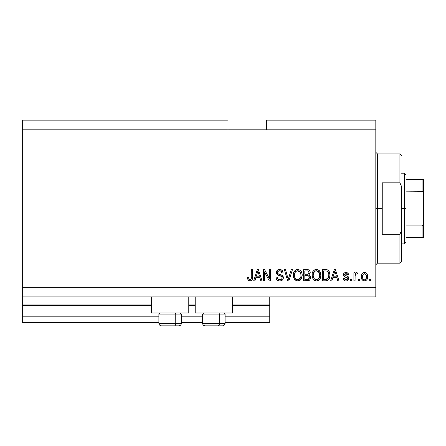<?xml version="1.0" encoding="UTF-8"?>
<svg xmlns="http://www.w3.org/2000/svg" width="446" height="446" viewBox="0 0 446 446"><rect width="100%" height="100%" fill="white"/><g stroke="black" fill="none" stroke-linecap="round" stroke-linejoin="round"><path stroke-width="0.67" d="M269.763 322.625L225.091 322.625L269.763 322.625L269.763 316.197L225.091 316.197L269.763 316.197L269.763 305.594L232.483 305.594L269.763 305.594L269.763 322.625M202.59 322.625L181.383 322.625L202.59 322.625M158.887 322.625L22.3 322.625L158.887 322.625M202.59 316.197L181.383 316.197L202.59 316.197M158.887 316.197L22.3 316.197L22.3 322.625L22.3 316.197L158.887 316.197M195.203 305.594L188.775 305.594L195.203 305.594M22.3 305.003L22.3 305.594L151.495 305.594L22.3 305.594L22.3 316.197L22.3 304.952L151.495 304.952L22.3 304.952L22.3 296.919L22.3 304.952M269.763 304.952L269.763 296.919L269.763 304.952L232.483 304.952L269.763 304.952L269.763 305.594L269.763 305.003M195.203 304.952L188.775 304.952L195.203 304.952M151.495 312.986L151.495 296.919L151.495 312.986L188.775 312.986L188.775 296.919L188.775 312.986L151.495 312.986M232.483 312.986L232.483 296.919L232.483 312.986L195.203 312.986L232.483 312.986M195.203 296.919L195.203 312.986L195.203 296.919M22.3 120.158L227.984 120.158L22.3 120.158L22.3 129.803L227.984 129.803L227.984 120.158L227.984 129.803L22.3 129.803L22.3 287.274L375.816 287.274L375.816 129.803L227.984 129.803L375.816 129.803L375.816 120.158L266.546 120.158L375.816 120.158L375.816 287.274L22.3 287.274L22.3 296.919L375.816 296.919L22.3 296.919L22.3 120.158M264.5 280.846L264.5 271.893L264.5 280.846L263.335 280.846L263.335 269.601L264.578 269.601L269.323 278.566L269.323 269.601L270.493 269.601L270.493 280.846L269.239 280.846L264.5 271.893L269.239 280.846L270.493 280.846L270.493 269.601L269.323 269.601L269.323 278.566L264.578 269.601L263.335 269.601L263.335 280.846L264.5 280.846L263.335 280.846L263.335 269.601L264.578 269.601M280.144 280.98L279.804 280.997C281.956 280.93 283.138 279.843 283.344 277.719L282.758 279.636L281.142 280.807L279.051 280.941L277.072 279.949L276.291 278.672L276.041 277.195L277.211 277.05L277.802 278.767L279.642 279.67L281.487 279.218L282.167 277.964L281.61 276.475L277.707 275.004L276.548 273.693L276.553 271.296L278.354 269.635L280.93 269.657L282.435 270.767L283.054 272.813L281.883 272.958L281.259 271.341L279.636 270.767L277.864 271.463L277.518 272.868L278.265 273.989L282.34 275.466L283.11 276.47L283.344 277.719L281.61 275.031L277.869 273.705L277.501 272.562C277.657 271.346 278.365 270.744 279.636 270.767C281.03 270.822 281.777 271.553 281.883 272.958L283.054 272.813C282.887 270.677 281.738 269.557 279.597 269.451C277.59 269.529 276.503 270.555 276.336 272.534C276.526 274.296 277.535 275.327 279.369 275.628C280.891 275.734 281.827 276.448 282.179 277.752C282.011 279.051 281.253 279.692 279.904 279.681C278.259 279.575 277.362 278.7 277.211 277.05L276.041 277.195C276.185 279.581 277.434 280.846 279.804 280.997L279.43 280.98M288.735 277.758L291.232 269.601L292.448 269.601L288.908 280.846L287.698 280.846L284.336 269.601L285.535 269.601L288.239 279.53L291.232 269.601L292.448 269.601L291.232 269.601L288.239 279.53L285.535 269.601L284.336 269.601L287.698 280.846L288.908 280.846L287.698 280.846L284.336 269.601L285.535 269.601L287.988 278.516M297.733 280.997L295.057 279.965L293.546 277.395L293.485 273.309L294.572 270.973L296.216 269.735L298.753 269.579L300.621 270.661L301.853 272.79L302.176 275.767L301.585 278.354L300.019 280.3L297.733 280.997L301.044 279.274L302.193 275.238C302.271 271.965 300.794 270.036 297.744 269.451C294.633 270.053 293.145 272.027 293.278 275.372L294.416 279.229L297.733 280.997M316.431 280.997L313.755 279.965L312.245 277.395L312.183 273.309L313.27 270.973L314.915 269.735L317.452 269.579L319.319 270.661L320.551 272.79L320.875 275.767L320.284 278.354L318.717 280.3L316.431 280.997L319.743 279.274L320.886 275.238C320.969 271.965 319.487 270.036 316.443 269.451C313.332 270.053 311.843 272.027 311.977 275.372L313.114 279.229L316.431 280.997M359.599 279.241L359.599 280.846L358.433 280.846L358.433 279.241L359.599 279.241L358.433 279.241L358.433 280.846L359.599 280.846L358.433 280.846L358.433 279.241L359.599 279.241L359.599 280.846L359.599 279.241M367.632 276.671L366.997 279.581L365.241 280.908L363.077 280.629L361.695 278.945L361.36 277.128L361.606 274.803L362.481 273.331L363.758 272.606L365.218 272.606L366.478 273.314L367.281 274.524L367.632 276.671C367.733 274.323 366.684 272.935 364.493 272.523C362.275 272.946 361.227 274.357 361.355 276.76C361.232 279.151 362.28 280.562 364.493 280.997C366.74 280.551 367.788 279.112 367.632 276.671M248.127 280.055L249.983 280.997L249.002 280.818L248.127 280.055L247.558 277.49L248.723 277.34L248.935 278.822L249.492 279.547L250.418 279.625L251.131 279.012L251.354 269.601L252.525 269.601L252.347 279.034L251.734 280.294L249.983 280.997C251.901 280.612 252.748 279.363 252.525 277.234L252.525 269.601L251.354 269.601L251.204 278.828L250.033 279.681C249.019 279.341 248.578 278.56 248.723 277.34L247.558 277.49L248.227 280.2L249.732 280.986M331.891 280.846L332.872 277.49L331.891 280.846L330.676 280.846L334.266 269.601L335.409 269.601L339.005 280.846L337.789 280.846L336.802 277.49L332.872 277.49L336.802 277.49L337.789 280.846L339.005 280.846L335.409 269.601L334.266 269.601L330.676 280.846L331.891 280.846L330.676 280.846L334.266 269.601L335.409 269.601L339.005 280.846L337.789 280.846M348.789 278.354L348.359 279.893L347.088 280.841L345.494 280.958L344.078 280.289L343.242 278.365L344.407 278.22L344.909 279.397L346.107 279.826L347.155 279.525L347.624 278.555L347.295 277.769L344.708 276.827L343.621 275.857L343.426 274.362L344.145 273.108L346.224 272.528L348.17 273.465L348.644 274.859L347.473 275.004L347.038 274.022L346.018 273.688L345.053 273.883L344.574 274.892L345.048 275.433L348.07 276.576L348.789 278.354C348.66 276.877 347.808 276.035 346.235 275.84L344.925 275.372L344.552 274.691L346.018 273.688L347.473 275.004L348.644 274.859C348.426 273.326 347.54 272.551 345.979 272.523C344.401 272.545 343.537 273.32 343.387 274.853C343.671 276.33 344.624 277.167 346.252 277.362L347.356 277.813L347.624 278.555L346.107 279.826L344.407 278.22L343.242 278.365C343.453 280.032 344.379 280.908 346.024 280.997C347.741 280.93 348.66 280.049 348.789 278.354L348.778 278.109M351.71 279.241L351.71 280.846L350.545 280.846L350.545 279.241L351.71 279.241L350.545 279.241L350.545 280.846L351.71 280.846L350.545 280.846L350.545 279.241L351.71 279.241L351.71 280.846L351.71 279.241M355.122 275.779L355.072 280.846L353.901 280.846L353.901 272.668L355.072 272.668L355.072 273.972L356.187 272.556L357.553 272.958L357.118 274.128L356.17 273.995L355.456 274.513L355.072 276.609L355.278 274.937L356.326 273.983L357.118 274.128L357.553 272.958L356.454 272.523L355.072 273.972L355.072 272.668L353.901 272.668L353.901 280.846L355.072 280.846L353.901 280.846L353.901 272.668L355.072 272.668M370.409 279.241L370.409 280.846L369.243 280.846L369.243 279.241L370.409 279.241L369.243 279.241L369.243 280.846L370.409 280.846L369.243 280.846L369.243 279.241L370.409 279.241L370.409 280.846L370.409 279.241M326.171 280.829L325.664 280.846C328.719 280.389 330.146 278.494 329.945 275.16L329.488 278.148L328.016 280.25L326.171 280.829L322.352 280.846L322.352 269.601L326.422 269.64L328.022 270.159L329.427 272.043L329.945 275.16C330.129 272.768 329.248 270.984 327.308 269.808L322.352 269.601L322.352 280.846L325.664 280.846L322.352 280.846L322.352 269.601M307.45 280.841L307.116 280.846C309.29 280.829 310.422 279.731 310.516 277.546L310.026 279.497L309.084 280.45L303.654 280.846L303.654 269.601L307.729 269.629L309.34 270.293L310.003 271.268L310.204 272.779L308.972 274.786L310.171 275.912L310.516 277.546L308.972 274.786L310.226 272.428C310.059 270.555 309.028 269.613 307.138 269.601L303.654 269.601L303.654 280.846L307.116 280.846L303.654 280.846L303.654 269.601L307.138 269.601M254.906 280.846L255.887 277.49L254.906 280.846L253.69 280.846L257.286 269.601L258.424 269.601L262.019 280.846L260.804 280.846L259.817 277.49L255.887 277.49L259.817 277.49L260.804 280.846L262.019 280.846L258.424 269.601L257.286 269.601L253.69 280.846L254.906 280.846L253.69 280.846L257.286 269.601L258.424 269.601L262.019 280.846L260.804 280.846M375.816 296.919L375.816 287.274L375.816 296.919M266.546 120.158L266.546 129.803L266.546 120.158M247.764 279.235L247.686 278.906M247.558 277.49L248.723 277.34L248.745 277.719M248.779 278.092L249.13 279.218M249.202 279.313L249.598 279.597M249.944 279.675L250.262 279.659M250.418 279.625L250.758 279.447L250.418 279.625M251.131 279.012L251.304 278.298M251.327 278.087L251.354 277.323M251.354 269.601L252.525 269.601L252.525 277.234M252.096 279.765L252.414 278.705M252.352 279.023L251.918 280.066M251.734 280.289L251.237 280.69M251.221 280.696L250.897 280.846M250.619 280.93L250.312 280.974M247.586 278.198L247.686 278.901M334.478 272.378L334.84 270.772L336.418 276.174L333.257 276.174L334.316 272.902L333.257 276.174L336.418 276.174L334.84 270.772L334.478 272.378M335.364 272.701L335.241 272.3M344.072 280.283L343.805 279.965M343.788 279.932L343.342 278.889M343.242 278.365L344.407 278.22L344.463 278.538M344.463 278.544L344.552 278.839M344.585 278.917L344.903 279.397M345.717 279.793L346.386 279.809M347.1 277.657L346.252 277.362M345.773 277.211L345.394 277.089M345.265 277.044L344.145 276.492M343.916 276.28L343.66 275.935M343.621 275.862L343.442 275.366M343.571 273.877L343.81 273.465M345.31 272.578L345.003 272.645M347.824 273.108L348.555 274.368M348.644 274.859L347.473 275.004L347.345 274.474M346.531 273.755L345.522 273.727M344.585 274.446L344.58 274.898M344.552 274.691L345.048 275.433M344.752 275.221L345.851 275.723M345.176 275.489L345.633 275.65M346.235 275.84L347.172 276.141M347.64 276.33L348.248 276.737M348.398 276.921L348.571 277.228M348.633 277.384L348.722 277.668M348.359 279.887L348.019 280.294M348.008 280.305L347.668 280.567M347.579 280.623L346.564 280.958M355.378 273.331L355.735 272.824M357.553 272.958L357.118 274.128L356.025 274.034M357.118 274.128L356.527 273.995M355.351 274.719L355.122 275.745M355.072 280.846L355.072 276.609M355.278 274.937L356.164 273.995M363.39 280.785L362.029 279.62M361.483 278.215L361.36 277.128M362.76 273.086L363.066 272.885M363.769 272.606L364.103 272.545M364.304 272.528L364.677 272.528M364.878 272.545L365.464 272.679M365.898 272.88L366.194 273.075M367.13 274.19L367.487 275.21M367.498 275.249L367.599 275.935M367.627 276.308L367.604 275.946M367.32 278.878L367.192 279.196M366.986 279.592L366.528 280.166M366.01 280.584L365.241 280.908M365.508 280.824L364.867 280.974M363.579 273.967L362.888 274.781L362.52 276.754C362.386 275.132 363.033 274.112 364.466 273.688C365.937 274.084 366.601 275.104 366.467 276.754L366.389 275.723M366.172 278.566L366.467 276.754C366.601 278.376 365.954 279.397 364.521 279.826L365.324 279.597M363.161 279.151L362.598 277.774L363.133 279.118M363.183 279.179L364.521 279.826C363.05 279.43 362.381 278.404 362.52 276.754L362.654 278.064M365.726 274.257L364.967 273.766L363.891 273.799M366.389 275.734L366.227 275.082M366.277 275.238L365.848 274.39M366.082 274.758L365.207 273.861M365.023 279.742L366.277 278.254M365.893 279.062L366.099 278.728M325.519 269.601L326.422 269.64M327.091 269.746L327.492 269.88M328.022 270.159L328.607 270.677M328.786 270.9L329.07 271.319M329.076 271.33L329.432 272.054M329.839 273.593L329.917 274.346M329.761 277.172L329.644 277.657M329.611 277.774L329.483 278.153M328.791 279.491L328.462 279.876M327.186 280.64L327.899 280.328M327.163 280.651L326.678 280.763M326.6 280.779L326.182 280.829M329.945 275.16L329.94 274.764M328.719 274.011L327.771 271.642L326.896 271.068L325.491 270.917L327.085 271.14C328.373 272.116 328.936 273.448 328.774 275.149L328.54 277.239M326.617 279.43L327.604 278.973L328.328 277.897L325.524 279.53L327.007 279.319M323.517 279.53L323.517 270.917L325.491 270.917L323.517 270.917L323.517 279.53L325.524 279.53L323.517 279.53M328.156 272.177L327.955 271.865M327.905 278.661L328.691 276.453M328.618 276.888L328.774 274.859M326.204 279.497L326.544 279.447M312.406 277.886L312.245 277.412M311.988 274.853L311.977 275.372M312.986 271.346L313.27 270.967M314.447 269.964L314.915 269.735M315.411 269.579L315.907 269.484M317.457 269.579L319.358 270.705M318.879 270.276L319.314 270.655M319.882 271.369L320.15 271.826M320.752 276.827L320.646 277.328M320.568 277.613L320.178 278.577M319.085 280.004L318.751 280.278M318.7 280.311L317.914 280.729M317.825 280.763L316.995 280.958M316.922 280.969L317.396 280.891M315.863 280.958L315.489 280.891M315.461 280.885L314.558 280.545M314.536 280.534L313.114 279.229M313.421 279.614L313.755 279.965M320.875 275.767L320.886 275.238M320.663 273.214L320.289 272.11M312.958 271.391L312.484 272.311M316.671 270.778L317.323 270.9L315.657 270.861L314.291 271.659L315.657 270.861M319.029 272.261L317.323 270.9L318.466 271.575M314.335 271.62L313.148 275.388C312.964 272.796 314.068 271.252 316.448 270.767L319.23 272.657L319.721 275.199C319.849 277.719 318.751 279.207 316.426 279.681L317.914 279.285L319.576 276.754L319.308 277.641M317.914 279.285L319.018 278.204L319.587 276.715M315.673 279.586L314.664 279.09L316.811 279.659M313.532 277.607L314.33 278.8M313.644 272.595L313.176 274.591L313.304 276.888L313.148 275.388C313.07 277.813 314.162 279.241 316.426 279.681L316.047 279.659M319.52 273.515L318.773 271.898M319.576 276.754L319.659 274.223L319.135 272.456M319.648 274.145L319.537 273.588M317.195 279.586L317.558 279.464M314.369 278.839L313.889 278.276M307.74 269.629L308.024 269.668M308.281 269.724L309.067 270.07M309.418 270.371L310.171 271.843M309.736 270.767L309.998 271.257M310.16 273.086L309.92 273.766M309.351 274.987L309.663 275.232M310.5 277.122L310.438 276.71M310.472 278.22L310.243 279.057M310.031 279.486L309.624 280.032M309.362 280.266L309.084 280.45M308.866 269.947L308.314 269.73M309.295 278.126L308.983 276.297L306.976 275.589C308.431 275.494 309.223 276.146 309.346 277.557C309.223 276.146 308.431 275.494 306.976 275.589L304.819 275.589L306.976 275.589M309.111 278.655L309.346 277.557L308.27 279.391L309.111 278.65M309.006 273.119L309.056 272.612L308.035 274.167L304.819 274.273L304.819 270.917L306.731 270.917C308.13 270.739 308.905 271.302 309.056 272.612L308.911 271.804M308.035 274.167L309.011 273.114L308.688 271.436L307.779 270.973L304.819 270.917L304.819 274.273L308.314 274.05M307.785 270.973L307.238 270.923M308.481 273.944L308.972 273.253M304.819 279.53L304.819 275.589L304.819 279.53L308.27 279.391L304.819 279.53M307.863 279.491L308.27 279.391M306.881 274.273L307.461 274.257M308.688 271.436L308.37 271.162M307.149 270.923L306.731 270.917M293.708 277.886L293.546 277.412M293.329 274.301L293.479 273.32M293.485 273.309L293.323 274.335M294.288 271.346L294.572 270.967M295.748 269.964L297.209 269.484M298.753 269.579L300.66 270.705M300.18 270.276L300.615 270.655M301.184 271.369L301.451 271.826M302.053 276.827L301.948 277.328M301.87 277.613L301.479 278.577M300.387 280.004L300.052 280.278M300.002 280.311L299.216 280.729M299.127 280.763L298.296 280.958M298.223 280.969L298.697 280.891M297.164 280.958L296.791 280.891M294.416 279.229L296.763 280.885L295.86 280.545M294.722 279.614L295.057 279.965M302.176 275.767L302.193 275.238M301.964 273.214L301.591 272.11M294.26 271.391L293.786 272.311M297.973 270.778L298.63 270.9L296.958 270.861L295.592 271.659L296.216 271.168M300.331 272.261L298.63 270.9L299.768 271.575M294.65 273.454L294.449 275.388C294.265 272.796 295.369 271.252 297.75 270.767L300.532 272.657L301.022 275.199C301.15 277.719 300.052 279.207 297.727 279.681L299.216 279.285L300.877 276.754L300.615 277.641M299.216 279.285L300.32 278.204L300.888 276.715M296.98 279.586L295.966 279.09L297.727 279.681C295.464 279.241 294.371 277.813 294.449 275.388L294.834 277.607L294.477 274.591M294.945 272.595L294.516 274.195M296.936 270.867L296.573 270.99M295.637 271.62L294.683 273.326M300.821 273.515L300.074 271.898M300.877 276.754L300.961 274.223L300.437 272.456M300.95 274.145L300.838 273.588M298.497 279.586L298.859 279.464M294.828 277.596L295.631 278.8M295.67 278.839L295.191 278.276M288.908 280.846L292.448 269.601L288.908 280.846M278.332 280.757L277.774 280.501M277.061 279.937L276.632 279.386M276.609 279.352L277.072 279.949M276.347 278.817L276.113 277.975M276.041 277.195L277.211 277.05L277.284 277.568M279.904 279.681L280.328 279.659M280.428 279.642L280.974 279.508M281.253 279.374L281.565 279.157M281.61 276.475L281.928 276.832L281.604 276.475M281.158 276.202L280.751 276.041M276.448 273.404L276.347 272.829M276.386 271.887L276.347 272.222M277.774 269.891L278.22 269.679M278.382 269.624L278.973 269.495M279.28 269.462L279.937 269.468M280.283 269.501L281.616 269.986M282.078 270.354L282.435 270.767M282.814 271.497L282.987 272.132M283.032 272.473L283.054 272.813L281.883 272.958L281.398 271.497M280.077 270.794L281.22 271.302M280.512 270.889L280.896 271.062M280.06 270.794L279.241 270.789M278.399 271.023L277.969 271.346M277.864 271.463L277.657 271.798L277.864 271.463M277.512 272.367L277.518 272.868M277.696 273.454L278.053 273.861M278.265 273.989L279.012 274.279M279.096 274.301L278.717 274.178M280.166 274.58L280.645 274.708M282.351 275.477L283.093 276.436M283.11 276.47L283.243 276.86M283.282 278.393L283.087 279.04M283.282 278.404L282.764 279.631M282.747 279.648L282.407 280.06M282.301 280.16L281.142 280.807M280.829 280.891L280.489 280.952M278.148 271.185L278.856 270.856M281.487 279.218L281.131 279.441M269.323 269.601L270.493 269.601L270.493 280.846L269.239 280.846M257.493 272.378L257.855 270.772L259.433 276.174L256.272 276.174L257.331 272.902L256.272 276.174L259.433 276.174L258.156 271.932M258.379 272.701L258.262 272.3M257.855 270.772L257.632 271.843M335.141 271.932L335.058 271.642M334.979 271.352L334.84 270.772M364.716 273.705L364.215 273.71M362.537 276.247L362.537 277.267M363.562 279.525L364.02 279.748M364.265 279.809L364.778 279.804M366.395 277.763L366.461 277.005M328.724 276.197L328.769 275.494M327.565 271.447L326.896 271.068M326.701 271.017L325.491 270.917M316.448 270.767L316.052 270.789M314.291 271.659L313.8 272.294M319.687 275.979L319.659 274.223M307.138 279.53L307.712 279.508M297.75 270.767L297.354 270.789M295.592 271.659L295.101 272.294M297.348 279.659L298.118 279.659M300.989 275.979L300.961 274.223M161.502 325.842L174.47 325.842A2.57 1.288 -90 0 0 175.757 323.272L175.757 314.079L175.211 312.986L175.757 314.079L158.887 314.079L175.757 314.079L175.757 323.272L158.943 323.272M159.98 312.986L158.887 314.079L158.887 323.272C159.044 324.827 159.897 325.686 161.458 325.842C159.897 325.686 159.044 324.827 158.887 323.272L181.383 323.272C181.227 324.827 180.368 325.686 178.813 325.842C180.368 325.686 181.227 324.827 181.383 323.272L181.383 314.079L175.757 314.079L181.383 314.079L180.29 312.986M161.915 325.842L178.79 325.842M181.321 323.272L175.757 323.272A2.57 1.288 90 0 1 174.47 325.842L178.762 325.842M205.21 325.842L218.178 325.842A2.57 1.288 -90 0 0 219.465 323.272L219.465 314.079L218.919 312.986L219.465 314.079L202.59 314.079L219.465 314.079L219.465 323.272L202.651 323.272M203.683 312.986L202.59 314.079L202.59 323.272C202.746 324.827 203.605 325.686 205.166 325.842C203.605 325.686 202.746 324.827 202.59 323.272L225.091 323.272L225.091 314.079L219.465 314.079L225.091 314.079L223.998 312.986M205.623 325.842L222.498 325.842M225.029 323.272L219.465 323.272A2.57 1.288 90 0 1 218.178 325.842L222.47 325.842M375.816 152.298L377.422 153.903L377.422 208.538L382.244 208.538L382.244 182.827L399.917 182.827L401.523 186.445L401.523 230.627L399.917 234.25L399.917 263.173L399.917 234.25L382.244 234.25L382.244 208.538L377.422 208.538L377.422 153.903L377.422 208.538L375.816 208.538L377.422 208.538L377.422 263.173L375.816 264.779M399.917 182.827L399.917 153.903L399.917 182.827L401.523 186.445L401.523 261.568L401.523 230.627L399.917 234.25L382.244 234.25L382.244 182.827L399.917 182.827M377.422 208.538L377.422 263.173L377.422 208.538M422.384 225.866L422.094 225.921L422.094 237.462L406.022 237.462L406.022 208.538L404.416 208.538L404.416 243.89L404.416 208.538L401.523 208.538L404.416 208.538L404.416 173.187L404.416 208.538L406.022 208.538L406.022 242.284L406.022 237.462L423.7 237.462L423.7 222.548L423.059 225.286M422.384 179.615L422.094 179.615L422.094 191.156L422.579 191.301L406.022 191.156L406.022 208.538L406.022 174.793L406.022 191.156L422.094 191.156L422.953 191.646L423.7 194.528L423.7 237.462M422.579 237.462L422.094 237.462L422.094 225.921L406.022 225.921L422.094 225.921L422.953 225.431L423.416 224.539L423.7 179.615L423.7 194.528L423.416 192.549L422.579 191.301M422.094 179.615L406.022 179.615L423.683 179.615L422.094 179.615L422.094 191.156M225.091 323.272C224.935 324.827 224.076 325.686 222.521 325.842C224.076 325.686 224.935 324.827 225.091 323.272M401.523 261.568L399.917 263.173L377.422 263.173M377.422 153.903L399.917 153.903L401.523 155.509M406.022 242.284L404.416 243.89L401.523 243.89M401.523 173.187L404.416 173.187L406.022 174.793"/></g></svg>
